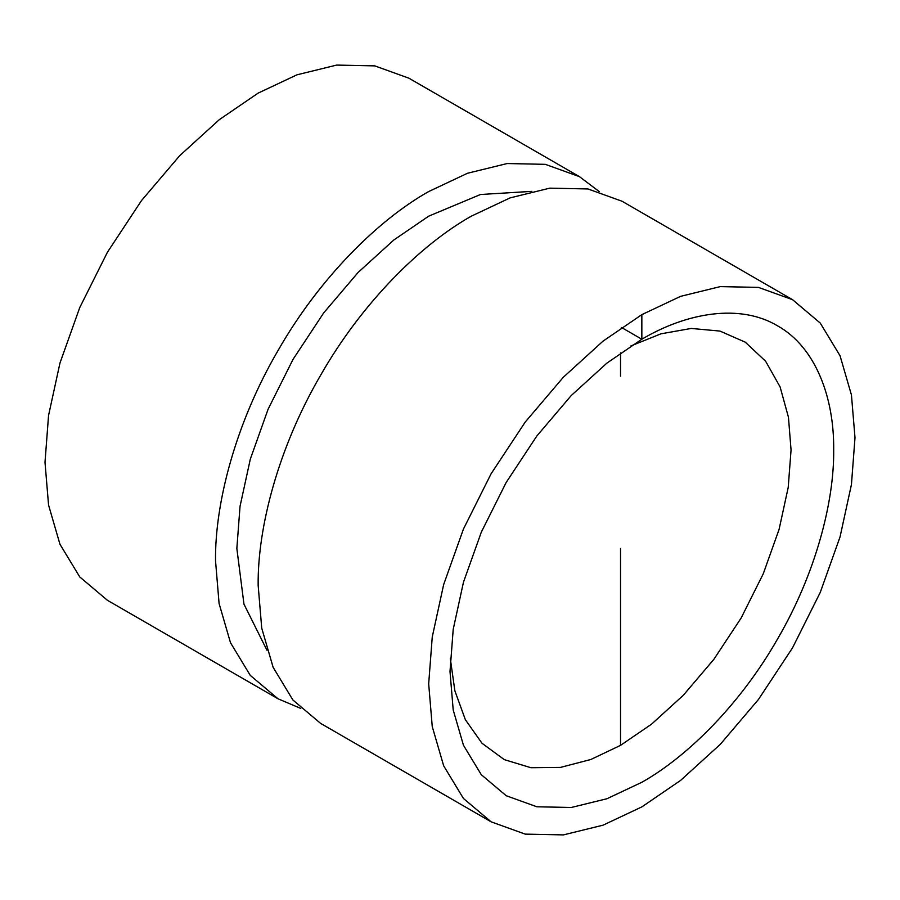 <?xml version="1.0" encoding="UTF-8"?>
<svg xmlns="http://www.w3.org/2000/svg" width="900" height="900" viewBox="0 0 900 900"><rect width="100%" height="100%" fill="white"/><g stroke="black" fill="none" stroke-linecap="round" stroke-linejoin="round"><path stroke-width="1.35" d="M599.209 191.554L579.409 176.625L408.881 78.176L374.794 65.88L336.623 65.093L296.944 74.824L258.154 93.105L219.375 119.61L179.696 155.689L141.514 200.565L107.438 252.214L79.751 307.564L59.962 363.06L48.555 415.463L45 462.308L48.555 505.035L59.962 544.264L79.751 576.934L107.438 600.311L277.965 698.76L300.791 708.446M428.681 683.82L432.248 726.559L443.655 765.788L463.433 798.457L491.119 821.824L525.206 834.12L563.377 834.908L603.056 825.176L641.846 806.895L680.625 780.39L720.304 744.311L758.486 699.435L792.562 647.786L820.249 592.436L840.038 536.94L851.445 484.537L855 437.692L851.445 394.965L840.038 355.736L820.249 323.066L792.562 299.689L758.486 287.404L720.304 286.605L680.625 296.336L641.846 314.629L603.056 341.123L563.377 377.201L525.195 422.089L491.119 473.738L463.433 529.076L443.655 584.584L432.248 636.986L428.681 683.82M641.846 339.233C686.824 312.559 740.002 303.39 777.499 325.8C815.659 347.074 834.3 397.699 833.681 450C834.3 501.593 815.659 573.75 777.499 639.079C740.002 704.79 686.824 757.024 641.846 782.28L606.938 798.739L571.23 807.491L536.861 806.783L506.194 795.712L481.275 774.686L463.466 745.279L453.206 709.976L450 671.512L453.206 629.359L463.466 582.199L481.275 532.249L506.183 482.445L536.861 435.96L571.219 395.561L606.926 363.094L641.835 339.244M531.821 191.362L480.476 194.501L428.681 216.169L393.772 240.03L358.065 272.498L323.707 312.885L293.029 359.37L268.11 409.185L250.312 459.135L240.041 506.295L236.846 548.449L243.968 604.148L266.929 650.183M579.409 176.625L545.321 164.34L507.15 163.541L467.471 173.273L428.681 191.554C378.697 219.623 319.624 277.661 277.954 350.674C235.564 423.259 214.841 503.438 215.528 560.756L219.083 603.495L230.49 642.724L250.268 675.383L277.965 698.76M491.119 821.824L320.591 723.375L292.905 699.998L273.127 667.327L261.72 628.11L258.154 585.371C257.468 528.053 278.19 447.874 320.591 375.289C362.25 302.276 421.335 244.237 471.319 216.169L510.098 197.888L549.776 188.156L587.959 188.955L622.035 201.24L792.562 299.689M630.866 345.938L660.982 333.81L691.256 328.444L719.966 331.076L745.268 342.169L765.63 361.249L780.109 386.921L788.445 417.218L791.055 450L788.209 487.474L779.085 529.391L763.256 573.795L741.105 618.075L713.835 659.385L683.291 695.295L651.555 724.163L620.528 745.357L590.839 759.499L560.43 767.419L530.955 767.722L504.259 759.623L481.995 743.254L465.368 719.719L454.871 690.806L450.315 658.665M641.846 314.629L641.846 339.233L621.495 327.488M620.528 352.912L620.528 376.155M620.528 745.357L620.528 548.449"/></g></svg>
